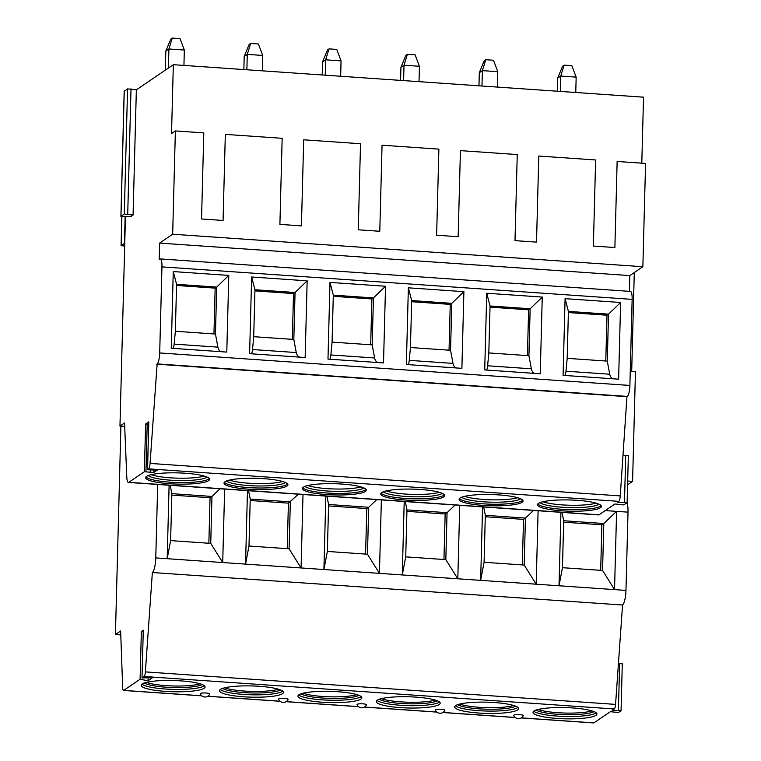 <?xml version="1.0" encoding="UTF-8"?>
<svg xmlns="http://www.w3.org/2000/svg" width="761" height="761" viewBox="0 0 761 761"><rect width="100%" height="100%" fill="white"/><g stroke="black" fill="none" stroke-linecap="round" stroke-linejoin="round"><path stroke-width="1.14" d="M120.894 426.15L115.434 634.531L120.638 630.993L122.683 687.678A4.775 1.113 -86 0 0 123.501 690.455A4.775 1.113 -86 0 0 123.701 690.389L140.1 679.24L148.024 680.781L152.609 677.661L142.022 677.927L144.143 676.491A4.775 1.113 -86 0 0 145.37 671.896L152.362 572.519A12.718 2.968 -86 0 0 155.767 557.908L157.689 484.462M142.022 677.927L143.277 630.194L141.356 631.506L143.23 631.868M140.1 679.24L141.356 631.506M125.441 216.79L119.962 426.084L124.557 422.964L126.783 476.862A9.541 2.226 -86 0 0 128.419 482.436A9.541 2.226 -86 0 0 128.828 482.312L144.371 471.744L153.817 472.476L157.223 470.165L148.737 469.813L147.52 469.623L148.623 468.852A5.565 1.303 -86 0 0 150.06 463.42L157.147 363.91A9.541 2.226 -86 0 0 159.696 352.952L161.95 266.873A9.541 2.226 -86 0 0 160.305 258.921A9.541 2.226 -86 0 0 159.886 259.054L159.201 259.52L159.629 243.092L172.671 234.217L175.372 130.93L171.529 133.546L173.337 64.685L136.352 89.836L133.07 215.04L130.692 216.657L120.913 216.419L124.281 214.079L133.07 215.04M124.699 426.417L119.962 426.084M148.795 421.927L145.617 424.01L148.709 424.267M128.419 482.436L598.612 514.931A9.541 2.226 -86 0 0 599.021 514.807L614.955 503.972L623.744 504.923L627.064 502.669L617.342 502.346L618.817 501.347A5.565 1.303 -86 0 0 620.253 495.915L626.95 396.662L156.756 364.167M561.723 510.821A31.962 5.612 1.5 0 1 537.485 504.733A31.962 5.612 1.5 0 1 577.161 500.319A31.962 5.612 1.5 0 1 601.39 506.407A31.962 5.612 1.5 0 1 561.723 510.821M483.349 505.409A31.962 5.612 1.5 0 1 459.121 499.321A31.962 5.612 1.5 0 1 498.797 494.907A31.962 5.612 1.5 0 1 523.026 500.995A31.962 5.612 1.5 0 1 483.349 505.409M404.985 499.987A31.962 5.612 1.5 0 1 380.757 493.899A31.962 5.612 1.5 0 1 420.424 489.485A31.962 5.612 1.5 0 1 444.662 495.573A31.962 5.612 1.5 0 1 404.985 499.987M326.621 494.574A31.962 5.612 1.5 0 1 302.393 488.486A31.962 5.612 1.5 0 1 342.06 484.072A31.962 5.612 1.5 0 1 366.298 490.16A31.962 5.612 1.5 0 1 326.621 494.574M248.257 489.161A31.962 5.612 1.5 0 1 224.019 483.073A31.962 5.612 1.5 0 1 263.696 478.659A31.962 5.612 1.5 0 1 287.934 484.747A31.962 5.612 1.5 0 1 248.257 489.161M169.893 483.739A31.962 5.612 1.5 0 1 145.655 477.651A31.962 5.612 1.5 0 1 185.332 473.237A31.962 5.612 1.5 0 1 209.56 479.325A31.962 5.612 1.5 0 1 169.893 483.739M626.95 396.662L627.34 396.405A9.541 2.226 -86 0 0 629.889 385.447L632.144 299.368A9.541 2.226 -86 0 0 630.498 291.415L160.305 258.921M620.624 302.488L618.617 379.178L563.083 375.344L565.09 298.654L620.624 302.488L608.515 314.169L607.288 361.123L567.183 358.345L565.984 371.197C565.68 374.089 565.195 375.515 564.538 375.487M542.26 297.075L540.253 373.765L484.719 369.922L486.726 293.242L542.26 297.075L530.151 308.757L528.924 355.701L488.819 352.933L487.62 365.784C487.316 368.676 486.831 370.103 486.174 370.074M463.896 291.663L461.889 368.343L406.355 364.509L408.362 287.82L463.896 291.663L451.787 303.335L450.56 350.288L410.445 347.52L409.256 360.362C408.942 363.254 408.467 364.69 407.81 364.662M385.532 286.241L383.515 362.93L327.981 359.097L329.989 282.407L385.532 286.241L373.423 297.922L372.196 344.876L332.081 342.098L330.883 354.949C330.578 357.841 330.103 359.268 329.446 359.24M307.159 280.828L305.151 357.518L249.618 353.675L251.625 276.994L307.159 280.828L295.059 292.509L293.822 339.454L253.717 336.685L252.519 349.537C252.214 352.429 251.739 353.855 251.082 353.827M228.795 275.415L226.788 352.096L171.254 348.262L173.261 271.572L228.795 275.415L216.695 287.087L215.458 334.041L175.353 331.273L174.155 344.115C173.85 347.006 173.365 348.443 172.718 348.414M629.414 291.339L629.823 275.587L159.629 243.092M629.823 275.587L642.864 266.711L172.671 234.217M642.864 266.711L645.566 163.425L617.142 161.456L614.888 247.534L593.371 246.05L595.625 159.972L538.778 156.043L536.524 242.122L514.997 240.628L517.252 154.559L460.415 150.63L458.16 236.709L436.633 235.216L438.888 149.137L382.051 145.208L379.796 231.287L358.269 229.803L360.524 143.724L303.687 139.796L301.432 225.874L279.905 224.381L282.16 138.312L225.323 134.383L223.068 220.462L201.541 218.968L203.796 132.89L175.372 130.93M641.799 163.168L643.53 97.18L173.337 64.685M124.243 91.301L127.563 88.875L136.352 89.836M575.763 92.49L576.163 77.118L571.844 65.665L564.129 65.132L560.743 76.052L557.67 78.136L557.328 91.215M576.163 77.118L560.743 76.052L560.334 91.425M557.67 78.136L562.598 66.169L564.129 65.132M497.39 87.077L497.799 71.696L493.48 60.243L485.765 59.71L482.379 70.63L479.306 72.723L478.964 85.803M497.799 71.696L482.379 70.63L481.97 86.012M479.306 72.723L484.234 60.756L485.765 59.71M419.026 81.665L419.425 66.283L415.116 54.83L407.401 54.297L404.015 65.218L400.933 67.31L400.59 80.39M419.425 66.283L404.015 65.218L403.606 80.599M400.933 67.31L405.87 55.344L407.401 54.297M340.662 76.243L341.061 60.87L336.752 49.417L329.037 48.885L325.651 59.805L322.569 61.888L322.226 74.968M341.061 60.87L325.651 59.805L325.242 75.177M322.569 61.888L327.496 49.922L329.037 48.885M262.298 70.83L262.697 55.448L258.388 43.995L250.673 43.463L247.277 54.383L244.205 56.476L243.862 69.555M262.697 55.448L247.277 54.383L246.878 69.765M244.205 56.476L249.132 44.509L250.673 43.463M183.934 65.417L184.333 50.036L180.015 38.583L172.309 38.05L168.913 48.97L165.841 51.063L165.337 70.117M184.333 50.036L168.913 48.97L168.409 68.024M165.841 51.063L170.768 39.096L172.309 38.05M115.434 634.531L120.571 634.883M521.19 717.937L593.685 722.95A4.775 1.113 -86 0 0 593.894 722.883L610.351 711.697L618.484 712.524L621.062 710.726L612.158 710.46L614.336 708.986A4.775 1.113 -86 0 0 615.563 704.391L622.555 605.014A12.718 2.968 -86 0 0 625.961 590.403L628.006 512.153A12.718 2.968 -86 0 0 626.95 502.745M572.691 707.949A31.962 5.612 -178.5 0 0 533.014 712.363A31.962 5.612 -178.5 0 0 557.252 718.451A31.962 5.612 -178.5 0 0 596.919 714.037A31.962 5.612 -178.5 0 0 572.691 707.949M494.327 702.536A31.962 5.612 -178.5 0 0 454.65 706.95A31.962 5.612 -178.5 0 0 478.878 713.038A31.962 5.612 -178.5 0 0 518.555 708.624A31.962 5.612 -178.5 0 0 494.327 702.536M415.953 697.124A31.962 5.612 -178.5 0 0 376.286 701.537A31.962 5.612 -178.5 0 0 400.514 707.625A31.962 5.612 -178.5 0 0 440.191 703.212A31.962 5.612 -178.5 0 0 415.953 697.124M337.589 691.701A31.962 5.612 -178.5 0 0 297.922 696.115A31.962 5.612 -178.5 0 0 322.15 702.203A31.962 5.612 -178.5 0 0 361.827 697.789A31.962 5.612 -178.5 0 0 337.589 691.701M259.225 686.289A31.962 5.612 -178.5 0 0 219.549 690.703A31.962 5.612 -178.5 0 0 243.786 696.791A31.962 5.612 -178.5 0 0 283.463 692.377A31.962 5.612 -178.5 0 0 259.225 686.289M180.861 680.876A31.962 5.612 -178.5 0 0 141.185 685.29A31.962 5.612 -178.5 0 0 165.422 691.378A31.962 5.612 -178.5 0 0 205.09 686.964A31.962 5.612 -178.5 0 0 180.861 680.876M523.245 715.644A4.775 0.837 -178.5 0 0 519.639 714.674A4.775 0.837 -178.5 0 0 513.732 715.397A5.165 5.165 0 0 0 523.245 715.644M444.881 710.232A4.775 0.837 -178.5 0 0 441.275 709.262A4.775 0.837 -178.5 0 0 435.368 709.984A5.165 5.165 0 0 0 444.881 710.232M366.507 704.81A4.775 0.837 -178.5 0 0 362.911 703.839A4.775 0.837 -178.5 0 0 357.004 704.562A5.165 5.165 0 0 0 366.507 704.81M288.143 699.397A4.775 0.837 -178.5 0 0 284.547 698.427A4.775 0.837 -178.5 0 0 278.631 699.15A5.165 5.165 0 0 0 288.143 699.397M209.779 693.984A4.775 0.837 -178.5 0 0 206.174 693.014A4.775 0.837 -178.5 0 0 200.267 693.737A5.165 5.165 0 0 0 209.779 693.984M148.024 680.781L148.11 677.775M152.362 572.519L622.555 605.014M625.961 590.403L614.546 589.613L602.56 570.465L603.796 523.511L616.591 511.363L614.546 589.613L559.012 585.78L560.933 512.334M538.103 510.755L536.182 584.201L480.648 580.358L482.569 506.912M459.739 505.342L457.808 578.788L402.274 574.945L404.205 501.499M381.366 499.92L379.444 573.366L323.91 569.532L325.832 496.086M303.002 494.507L301.08 567.953L245.546 564.11L247.468 490.664M224.638 489.095L222.716 562.541L167.182 558.698L169.104 485.252M248.562 490.74L250.226 499.073L290.331 501.851L289.104 548.795L248.99 546.027L245.546 564.11L222.716 562.541L210.74 543.383L170.626 540.614L167.182 558.698L155.767 557.908M170.198 485.328L171.862 493.661L170.626 540.614M602.56 570.465L562.455 567.687L559.012 585.78L536.182 584.201L524.196 565.043L484.091 562.274L480.648 580.358L457.808 578.788L445.832 559.63L405.727 556.862L402.274 574.945L379.444 573.366L367.468 554.217L327.363 551.44L323.91 569.532L301.08 567.953L289.104 548.795M562.027 512.41L563.682 520.743L562.455 567.687M563.644 522.179L601.875 524.814L603.796 523.511L563.682 520.743M605.233 510.583L628.006 512.153M601.875 524.814L600.686 570.331M220.034 488.771L211.967 496.438L171.862 493.661M210.74 543.383L211.967 496.438L210.046 497.742L171.824 495.097M210.046 497.742L208.856 543.249M627.682 481.028L632.581 481.371L627.587 484.767M632.581 481.371L635.454 371.729L630.26 371.368M634.284 272.552L631.687 371.463M622.222 663.858L618.455 663.383M628.291 455.725L623.002 455.287M533.499 510.431L525.432 518.098L485.318 515.321L483.663 506.988M524.196 565.043L525.432 518.098L523.511 519.402L485.28 516.757M523.511 519.402L522.312 564.919M484.091 562.274L485.318 515.321M455.135 505.019L447.059 512.676L406.954 509.908L405.299 501.575M445.832 559.63L447.059 512.676L445.147 513.989L406.916 511.344M445.147 513.989L443.948 559.497M405.727 556.862L406.954 509.908M376.771 499.606L368.695 507.264L328.59 504.495L326.935 496.162M367.468 554.217L368.695 507.264L366.773 508.567L328.552 505.932M366.773 508.567L365.584 554.084M327.363 551.44L328.59 504.495M250.188 500.51L288.409 503.154L298.407 494.184M288.409 503.154L287.22 548.671M248.99 546.027L250.226 499.073M596.243 712.848A31.962 5.612 -178.5 0 1 557.309 716.101A31.962 5.612 1.5 0 1 533.756 711.212M536.01 710.099A30.373 5.327 1.5 0 0 557.737 714.284A30.373 5.327 -178.5 0 0 594.056 711.621M591.982 710.888A30.373 5.327 -178.5 0 1 557.775 712.715A30.373 5.327 1.5 0 1 538.113 709.48M517.88 707.435A31.962 5.612 -178.5 0 1 478.945 710.688A31.962 5.612 1.5 0 1 455.392 705.799M457.637 704.676A30.373 5.327 1.5 0 0 479.373 708.862A30.373 5.327 -178.5 0 0 515.682 706.198M513.618 705.476A30.373 5.327 -178.5 0 1 479.411 707.302A30.373 5.327 1.5 0 1 459.749 704.068M439.516 702.013A31.962 5.612 -178.5 0 1 400.581 705.276A31.962 5.612 1.5 0 1 377.018 700.377M379.273 699.264A30.373 5.327 1.5 0 0 400.999 703.449A30.373 5.327 -178.5 0 0 437.318 700.786M435.254 700.063A30.373 5.327 -178.5 0 1 401.047 701.88A30.373 5.327 1.5 0 1 381.385 698.646M361.152 696.6A31.962 5.612 -178.5 0 1 322.217 699.854A31.962 5.612 1.5 0 1 298.654 694.964M300.909 693.851A30.373 5.327 1.5 0 0 322.635 698.037A30.373 5.327 -178.5 0 0 358.954 695.373M356.89 694.641A30.373 5.327 -178.5 0 1 322.683 696.467A30.373 5.327 1.5 0 1 303.011 693.233M282.778 691.188A31.962 5.612 -178.5 0 1 243.843 694.441A31.962 5.612 1.5 0 1 220.29 689.552M222.545 688.429A30.373 5.327 1.5 0 0 244.271 692.615A30.373 5.327 -178.5 0 0 280.59 689.951M278.516 689.228A30.373 5.327 -178.5 0 1 244.31 691.055A30.373 5.327 1.5 0 1 224.647 687.82M204.414 685.766A31.962 5.612 -178.5 0 1 165.479 689.028A31.962 5.612 1.5 0 1 141.927 684.129M144.181 683.017A30.373 5.327 1.5 0 0 165.908 687.202A30.373 5.327 -178.5 0 0 202.226 684.539M200.153 683.816A30.373 5.327 -178.5 0 1 165.946 685.632A30.373 5.327 1.5 0 1 146.283 682.398M124.68 246.06L121.075 245.67L124.756 243.216M613.899 378.902C611.777 378.74 610.389 377.18 609.723 374.222L607.288 361.123M567.183 358.345L568.41 311.401L608.515 314.169L606.983 315.216L605.785 361.018M565.09 298.654L568.41 311.401M606.983 315.216L568.381 312.552M535.525 373.489C533.413 373.318 532.025 371.758 531.359 368.8L528.924 355.701M490.017 307.13L528.619 309.803L530.151 308.757L490.046 305.979L486.726 293.242M528.619 309.803L527.421 355.606M488.819 352.933L490.046 305.979M457.161 368.067C455.049 367.905 453.661 366.345 452.995 363.387L450.56 350.288M411.644 301.717L450.246 304.381L451.787 303.335L411.682 300.566L408.362 287.82M450.246 304.381L449.047 350.184M410.445 347.52L411.682 300.566M378.797 362.655C376.685 362.493 375.297 360.933 374.621 357.974L372.196 344.876M333.28 296.305L371.882 298.968L373.423 297.922L333.308 295.154L329.989 282.407M371.882 298.968L370.683 344.771M332.081 342.098L333.308 295.154M300.433 357.242C298.322 357.071 296.923 355.511 296.257 352.552L293.822 339.454M254.916 290.883L293.518 293.556L295.059 292.509L254.945 289.732L251.625 276.994M293.518 293.556L292.319 339.358M253.717 336.685L254.945 289.732M222.069 351.82C219.948 351.658 218.559 350.098 217.893 347.14L215.458 334.041M176.552 285.47L215.154 288.134L216.695 287.087L176.581 284.319L173.261 271.572M215.154 288.134L213.955 333.936M175.353 331.273L176.581 284.319M537.818 503.963A31.962 5.612 -178.5 0 0 561.761 509.252A31.962 5.612 1.5 0 0 601.104 505.618M599.002 504.191A30.212 5.308 1.5 0 1 562.227 507.245A30.212 5.308 -178.5 0 1 539.987 502.64M542.945 501.756A30.212 5.308 -178.5 0 0 562.293 504.895A30.212 5.308 1.5 0 0 596.091 503.154M459.454 498.541A31.962 5.612 -178.5 0 0 483.397 503.839A31.962 5.612 1.5 0 0 522.731 500.196M520.638 498.778A30.212 5.308 1.5 0 1 483.863 501.832A30.212 5.308 -178.5 0 1 461.623 497.228M464.581 496.343A30.212 5.308 -178.5 0 0 483.92 499.482A30.212 5.308 1.5 0 0 517.727 497.732M381.09 493.128A31.962 5.612 -178.5 0 0 405.033 498.426A31.962 5.612 1.5 0 0 444.367 494.783M442.274 493.356A30.212 5.308 1.5 0 1 405.499 496.419A30.212 5.308 -178.5 0 1 383.259 491.815M386.217 490.931A30.212 5.308 -178.5 0 0 405.556 494.07A30.212 5.308 1.5 0 0 439.363 492.319M302.726 487.715A31.962 5.612 -178.5 0 0 326.659 493.004A31.962 5.612 1.5 0 0 366.003 489.371M363.901 487.944A30.212 5.308 1.5 0 1 327.135 490.997A30.212 5.308 -178.5 0 1 304.895 486.393M307.853 485.508A30.212 5.308 -178.5 0 0 327.192 488.648A30.212 5.308 1.5 0 0 360.999 486.907M224.362 482.293A31.962 5.612 -178.5 0 0 248.295 487.592A31.962 5.612 1.5 0 0 287.639 483.948M285.537 482.531A30.212 5.308 1.5 0 1 248.761 485.585A30.212 5.308 -178.5 0 1 226.531 480.981M229.48 480.096A30.212 5.308 -178.5 0 0 248.828 483.235A30.212 5.308 1.5 0 0 282.635 481.485M145.988 476.881A31.962 5.612 -178.5 0 0 169.931 482.179A31.962 5.612 1.5 0 0 209.275 478.536M207.173 477.109A30.212 5.308 1.5 0 1 170.397 480.172A30.212 5.308 -178.5 0 1 148.167 475.568M151.116 474.683A30.212 5.308 -178.5 0 0 170.464 477.822A30.212 5.308 1.5 0 0 204.271 476.072M145.617 424.01L144.371 471.744M148.795 421.851L147.548 469.585M618.817 501.347L148.623 468.852M599.021 514.807L128.828 482.312M145.95 471.706L147.206 423.972M150.383 472.571L150.45 469.775M153.817 472.476L153.893 469.689M620.253 495.915L150.06 463.42M627.34 396.405L157.147 363.91M629.889 385.447L159.696 352.952M632.144 299.368L161.95 266.873M123.701 690.389L201.741 695.782M207.839 696.21L280.105 701.204M286.203 701.623L358.469 706.617M364.576 707.036L436.833 712.03M442.94 712.458L515.197 717.452M521.304 717.87L593.894 722.883M144.143 676.491L614.336 708.986M145.37 671.896L615.563 704.391M618.417 710.308L619.654 663.354M624.486 502.165L625.713 455.221M131.006 88.79L127.724 213.993M124.252 91.13L120.97 216.333M127.563 88.875L124.281 214.079M121.884 216.752L121.132 245.584M125.137 216.799L124.443 243.33M609.723 374.222L565.984 371.197M531.359 368.8L487.62 365.784M452.995 363.387L409.256 360.362M374.621 357.974L330.883 354.949M296.257 352.552L252.519 349.537M217.893 347.14L174.155 344.115M148.766 421.889L147.52 469.623M515.302 717.537L442.826 712.524M436.938 712.115L364.452 707.112M358.574 706.703L286.088 701.69M280.21 701.29L207.724 696.277M201.846 695.868L123.501 690.455M622.289 663.773L621.062 710.726M628.348 455.639L627.121 502.583M120.913 216.419L124.186 91.215M121.075 245.67L121.827 216.742"/></g></svg>
